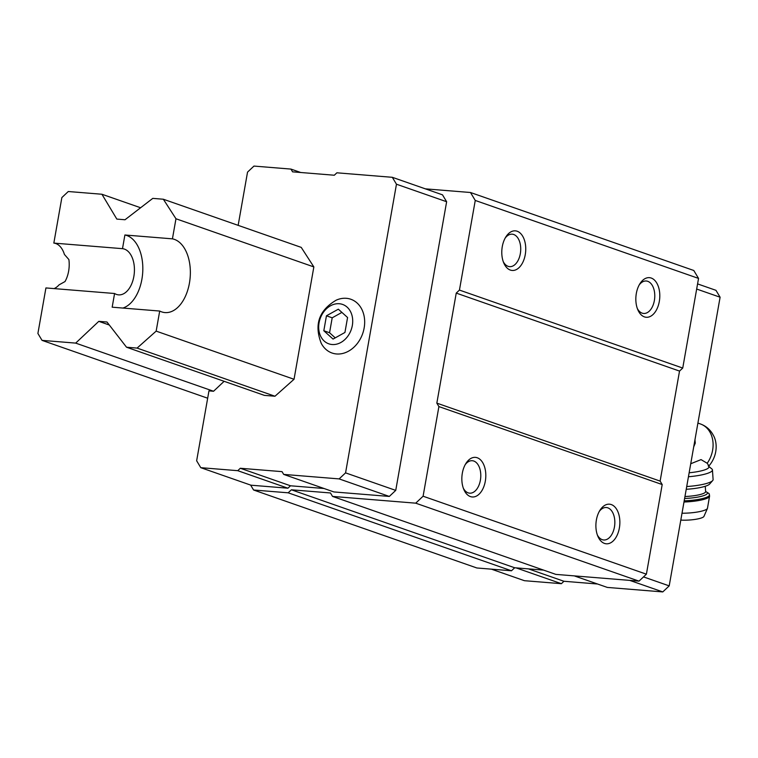 <?xml version="1.0" encoding="UTF-8"?>
<svg xmlns="http://www.w3.org/2000/svg" width="758" height="758" viewBox="0 0 758 758"><rect width="100%" height="100%" fill="white"/><g stroke="black" fill="none" stroke-linecap="round" stroke-linejoin="round"><path stroke-width="1.14" d="M344.937 332.459L347.571 317.517L338.333 309.188L326.452 315.802L323.818 330.744L333.056 339.082L344.937 332.459M332.099 344.52A20.864 16.486 -70.8 0 0 351.901 315.11A20.864 16.486 -70.8 0 0 323.088 312.77A20.864 16.486 -70.8 0 0 332.099 344.52M690.737 463.744L701.046 459.613L707.195 463.261C708.882 465.734 709.213 466.615 708.19 465.905M224.122 381.312L213.557 391.251L208.962 390.882L196.644 460.779L200.785 467.677L237.747 470.68L240.314 468.264L282.033 471.647L283.691 474.404L333.861 491.933L389.318 496.433L395.742 490.388L446.633 201.732L442.492 194.834L392.322 177.306L336.874 172.805L334.306 175.231L292.588 171.839L290.93 169.081L300.727 172.502M200.785 467.677L250.955 485.196L287.917 488.199L290.494 485.783L324.073 488.503M250.633 485.092L253.589 490.009L288.182 492.814L291.394 489.791L330.469 492.965L332.535 496.414L415.716 503.17L423.097 496.215L438.901 406.582L436.835 403.133L456.24 293.1L459.443 290.077L475.257 200.444L470.491 192.504L425.352 188.846M475.257 200.444L698.544 278.413L693.778 270.483L470.491 192.504M163.349 199.231L152.784 198.378L125.013 219.754L116.827 219.09L101.923 194.247L68.286 191.518L61.862 197.563L53.837 243.1L122.493 248.671L124.899 234.989L172.426 238.846L175.97 218.768L163.349 199.231L301.229 247.383L313.85 266.92L294.038 379.275L274.974 396.235L264.419 395.382L126.539 347.23L137.094 348.093L156.157 331.123L159.701 311.045L112.175 307.189L114.581 293.507L45.925 287.936L37.9 333.473L42.041 340.37L75.677 343.109L98.796 321.345L106.982 322.017L126.539 347.23M253.589 490.009L476.877 567.979L511.47 570.783L514.682 567.761L543.581 570.111M288.182 492.814L511.47 570.783M291.394 489.791L514.682 567.761M332.535 496.414L555.832 574.384L639.003 581.14L646.394 574.185L662.198 484.551L660.123 481.103L679.528 371.079L682.74 368.056L698.544 278.413M415.716 503.17L639.003 581.14M423.097 496.215L646.394 574.185M604.448 543.401A19.869 11.92 -85.4 0 1 597.901 536.361A19.869 11.92 -85.4 0 1 600.033 510.162A19.869 11.92 -85.4 0 1 619.599 518.169A19.869 11.92 -85.4 0 1 604.448 543.401M470.405 496.585A19.869 11.92 -85.4 0 1 463.849 489.545A19.869 11.92 -85.4 0 1 465.981 463.346A19.869 11.92 -85.4 0 1 485.546 471.353A19.869 11.92 -85.4 0 1 470.405 496.585M438.901 406.582L662.198 484.551M436.835 403.133L660.123 481.103M456.24 293.1L679.528 371.079M459.443 290.077L682.74 368.056M510.342 270.066A19.869 11.92 -85.4 0 1 503.795 263.026A19.869 11.92 -85.4 0 1 505.918 236.828A19.869 11.92 -85.4 0 1 525.484 244.834A19.869 11.92 -85.4 0 1 510.342 270.066M644.395 316.872A19.869 11.92 -85.4 0 1 637.848 309.832A19.869 11.92 -85.4 0 1 639.97 283.634A19.869 11.92 -85.4 0 1 659.536 291.641A19.869 11.92 -85.4 0 1 644.395 316.872M639.24 284.875A16.278 9.769 -85.4 0 1 646.28 281A16.278 9.769 -85.4 0 1 654.694 298.017A16.278 9.769 -85.4 0 1 643.637 313.452A16.278 9.769 -85.4 0 1 642.149 313.139A16.278 9.769 -85.4 0 1 637.326 308.497M505.188 238.059A16.278 9.769 -85.4 0 1 512.228 234.184A16.278 9.769 -85.4 0 1 520.642 251.211A16.278 9.769 -85.4 0 1 509.594 266.645A16.278 9.769 -85.4 0 1 508.106 266.333A16.278 9.769 -85.4 0 1 503.274 261.69M465.251 464.588A16.278 9.769 -85.4 0 1 472.281 460.712A16.278 9.769 -85.4 0 1 480.705 477.729A16.278 9.769 -85.4 0 1 469.647 493.164A16.278 9.769 -85.4 0 1 468.16 492.852A16.278 9.769 -85.4 0 1 463.327 488.209M599.303 511.394A16.278 9.769 -85.4 0 1 606.334 507.519A16.278 9.769 -85.4 0 1 614.757 524.536A16.278 9.769 -85.4 0 1 603.7 539.98A16.278 9.769 -85.4 0 1 602.212 539.658A16.278 9.769 -85.4 0 1 597.38 535.025M283.691 474.404L339.139 478.904L345.563 472.869L396.462 184.213L392.322 177.306M396.462 184.213L446.633 201.732M290.93 169.081L253.958 166.078L247.534 172.123L238.154 225.353M237.747 470.68L287.917 488.199M240.314 468.264L290.494 485.783M339.139 478.904L389.318 496.433M345.563 472.869L395.742 490.388M336.533 353.967A28.482 22.513 -70.8 0 0 364.674 321.904A28.482 22.513 -70.8 0 0 336.277 300.14C319.014 310.24 313.992 324.614 321.221 343.27A28.482 22.513 -70.8 0 0 336.533 353.967M574.299 575.89L607.329 587.422L662.776 591.922L669.2 585.877L720.1 297.221L696.668 289.044M720.1 297.221L715.959 290.323L697.578 283.899M516.113 567.884L561.384 583.688L524.422 580.694L491.392 569.154M561.384 583.688L563.952 581.272L528.478 568.888M563.952 581.272L597.531 584.001M662.776 591.922L629.756 580.391M669.2 585.877L643.504 576.904M693.712 446.86L695.266 443.155L694.972 439.706M695.266 443.155L694.423 442.861M689.145 472.774A23.176 4.52 -3.9 0 0 708.91 466.928L708.853 466.009M680.807 520.083A14.904 2.909 -3.9 0 0 703.945 516.397L707.451 508.391L709.592 496.045L709.109 493.619L705.622 491.449M686.236 489.289A23.176 4.52 -3.9 0 0 709.659 484.021L712.681 480.563A26.492 5.164 -3.9 0 0 713.098 479.539L712.444 469.941A26.492 5.164 -3.9 0 0 711.838 468.946L708.882 466.473M686.72 486.541A26.492 5.164 -3.9 0 0 712.681 480.563M688.444 476.754A26.492 5.164 -3.9 0 0 712.444 469.941M326.452 315.802L332.194 317.81L329.559 332.753L335.235 337.869M341.905 312.4L332.194 317.81M323.818 330.744L329.559 332.753M54.083 288.599A23.176 13.909 -85.4 0 0 59.048 284.866L65.008 281.559A23.176 13.909 94.6 0 0 68.883 259.558L64.411 254.442A23.176 13.909 -85.4 0 0 53.837 243.1M101.923 194.247L140.6 207.749M42.041 340.37L207.673 398.215M75.677 343.109L213.557 391.251M98.796 321.345L109.313 325.021M137.094 348.093L274.974 396.235M156.157 331.123L294.038 379.275M172.426 238.846A37.085 22.247 -85.4 0 1 190.05 278.631A37.085 22.247 -85.4 0 1 164.979 312.58A37.085 22.247 -85.4 0 1 159.701 311.045M175.97 218.768L313.85 266.92M122.493 248.671A23.176 13.909 -85.4 0 1 134.299 273.022A23.176 13.909 -85.4 0 1 118.58 294.862A23.176 13.909 -85.4 0 1 114.581 293.507M124.899 234.989A37.085 22.247 -85.4 0 1 142.807 270.246A37.085 22.247 -85.4 0 1 122.91 308.061M707.195 463.261A25.99 20.542 -70.8 0 0 700.458 423.968C706.238 426.1 710.559 429.919 713.401 435.424C717.276 442.037 718.139 455.236 708.815 466.094M682.01 513.223A18.969 3.695 -3.9 0 0 707.451 508.391M683.991 502.004A21.859 4.264 -3.9 0 0 709.592 496.045M684.199 500.83A21.859 4.264 -3.9 0 0 709.507 494.879M684.616 498.47A19.869 3.875 -3.9 0 0 703.377 495.741A19.869 3.875 -3.9 0 0 705.641 491.639M684.957 496.509A18.211 3.553 -3.9 0 0 705.632 491.563L705.594 491.857M700.458 423.968L697.91 423.078M705.632 491.563L705.262 486.257"/></g></svg>

